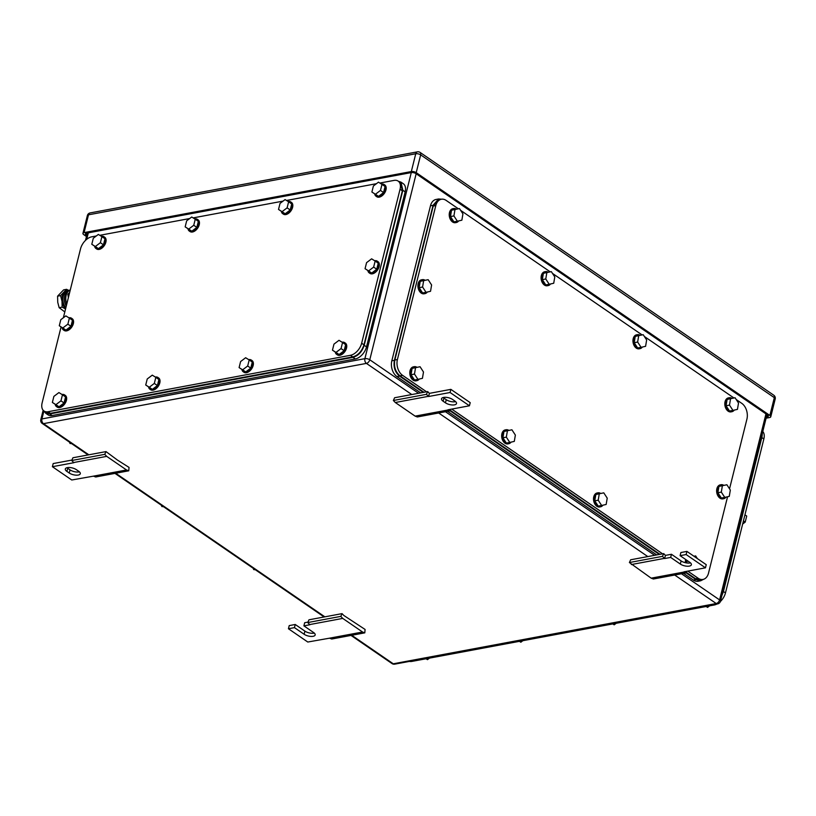 <?xml version="1.0" encoding="UTF-8"?>
<svg xmlns="http://www.w3.org/2000/svg" width="816" height="816" viewBox="0 0 816 816"><rect width="100%" height="100%" fill="white"/><g stroke="black" fill="none" stroke-linecap="round" stroke-linejoin="round"><path stroke-width="1.22" d="M342.047 613.632L340.802 616.386L342.74 618.406L362.569 632.012L364.793 632.849L365.089 629.452L343.76 615.427L342.047 613.632L308.978 619.803L307.734 622.557L309.907 624.74L303.899 625.862L304.684 622.72L307.938 622.108M362.569 632.012L329.501 638.183L331.724 639.02L364.793 632.849M314.293 633.073A6.518 2.693 -166 0 1 304.909 631.125L295.229 624.485L289.221 625.607L288.436 628.748L307.785 642.029L329.501 638.183M342.74 618.406L309.672 624.577M340.802 616.386L307.734 622.557M295.229 624.485L294.454 627.626L304.123 634.267A6.518 2.693 -166 0 0 310.825 636.409A6.518 2.693 -166 0 0 315.17 634.96A6.518 2.693 -166 0 0 313.568 632.502L303.899 625.862M288.436 628.748L294.454 627.626M705.463 567.824L686.123 554.543L686.899 551.402L706.248 564.682L705.463 567.824L683.992 571.832L686.46 572.832L653.392 579.003L651.168 578.167L629.401 562.53L630.646 559.786L663.714 553.615L665.428 555.4L664.642 558.542L662.47 556.359L663.714 553.615M629.401 562.53L662.47 556.359M631.339 564.55L664.408 558.379M686.46 572.832L686.593 571.343M651.168 578.167L684.236 571.996M686.899 551.402L680.891 552.524L680.105 555.665L686.123 554.543M665.428 555.4L671.446 554.278L670.66 557.42L680.33 564.07A6.518 2.693 -166 0 0 687.031 566.212A6.518 2.693 -166 0 0 691.376 564.764A6.518 2.693 -166 0 0 689.775 562.306L680.105 555.665M671.446 554.278L681.115 560.929A6.518 2.693 -166 0 0 690.499 562.877M664.642 558.542L670.66 557.42M429.389 393.363L450.86 389.365L470.21 402.645L469.424 405.787L447.953 409.795L450.422 410.795L417.353 416.966L415.13 416.129L395.301 402.512L393.363 400.493L394.607 397.749L427.676 391.578L429.389 393.363L428.604 396.505L426.431 394.322L427.676 391.578M393.363 400.493L426.431 394.322M395.301 402.512L428.369 396.341M450.422 410.795L450.544 409.306M415.13 416.129L448.198 409.958M450.86 389.365L450.075 392.506L469.424 405.787M428.604 396.505L450.075 392.506M452.574 399.463L454.9 401.064A6.518 2.693 -166 0 1 456.501 403.522A6.518 2.693 -166 0 1 452.146 404.971A6.518 2.693 -166 0 1 445.454 402.829L443.129 401.227A6.518 2.693 -166 0 1 441.527 398.769A6.518 2.693 -166 0 1 445.883 397.321A6.518 2.693 -166 0 1 452.574 399.463M443.19 397.514A6.518 2.693 -166 0 0 443.914 398.086L446.24 399.687A6.518 2.693 -166 0 0 455.624 401.635M106.009 451.595L104.764 454.349L106.702 456.368L126.531 469.975L128.755 470.812L129.05 467.415L117.392 460.03L106.009 451.595L72.94 457.766L71.696 460.52L73.868 462.703L52.397 466.711L53.183 463.57L71.9 460.071M126.531 469.975L93.463 476.146L95.686 476.983L128.755 470.812M52.397 466.711L71.747 479.992L93.463 476.146M106.702 456.368L73.634 462.539M104.764 454.349L71.696 460.52M69.248 473.025L66.922 471.434A6.518 2.693 -166 0 1 65.321 468.965A6.518 2.693 -166 0 1 69.676 467.517A6.518 2.693 -166 0 1 76.367 469.669L78.693 471.26A6.518 2.693 -166 0 1 80.294 473.719A6.518 2.693 -166 0 1 75.939 475.167A6.518 2.693 -166 0 1 69.248 473.025L70.033 469.883L67.708 468.282L66.922 471.434M66.983 467.721A6.518 2.693 -166 0 0 67.708 468.282M70.033 469.883A6.518 2.693 -166 0 0 79.417 471.832M766.102 418.19L769.631 417.537A3.56 1.469 14 0 0 770.763 416.803L775.2 398.993A3.56 3.56 0 0 0 773.762 395.209A3.56 2.173 124.5 0 1 774.323 397.657A3.56 1.469 14 0 1 775.2 398.993M770.763 416.803A3.56 1.469 14 0 0 769.886 415.456L416.211 172.666A3.56 1.469 14 0 0 411.315 171.554L84.068 232.621A3.56 1.469 14 0 0 82.936 233.356A3.56 1.469 14 0 0 83.813 234.692L86.465 236.518M86.7 235.549L86.261 235.253A3.56 1.469 14 0 1 85.384 233.906A3.56 1.469 14 0 1 86.516 233.172L411.193 172.594A3.56 1.469 14 0 1 416.089 173.706L767.438 414.905A3.56 1.469 14 0 1 768.315 416.242A3.56 1.469 14 0 1 767.183 416.976L766.367 417.129M61.057 326.971L42.136 402.849A11.852 7.232 -55.5 0 0 44.013 411.019A11.852 7.232 -55.5 0 0 48.113 411.723L350.452 355.307L352.777 356.898C358.153 355.307 361.886 351.278 363.977 344.821L402.359 190.862L400.483 182.692L398.157 181.101A11.852 7.232 -55.5 0 0 394.067 180.397L379.868 183.049M352.777 356.898L50.439 413.314L48.113 411.723M44.013 411.019L46.339 412.61L50.439 413.314M63.352 317.771L80.519 248.89A11.852 7.232 -55.5 0 1 91.718 236.813L96.329 235.957M99.766 235.314L189.7 218.535M193.137 217.892L283.06 201.113M286.498 200.471L376.421 183.692M350.452 355.307A11.852 7.232 -55.5 0 0 361.651 343.23L400.044 189.271A11.852 7.232 -55.5 0 0 398.157 181.101M249.196 359.948L245.647 357.724L240.608 361.549L239.098 367.598L245.728 371.943L250.777 368.118L252.287 362.08L249.196 359.948L247.687 365.996L250.777 368.118M247.687 365.996L242.638 369.821L239.098 367.598M242.638 369.821L245.728 371.943M248.696 359.642A7.109 4.345 124.5 0 1 251.267 360.04A7.109 4.345 124.5 0 1 252.389 364.936A7.109 4.345 124.5 0 1 248.39 370.913A7.109 4.345 124.5 0 1 243.219 371.759A7.109 4.345 124.5 0 1 241.924 369.546M251.267 360.04L252.042 360.57A7.109 4.345 124.5 0 1 253.164 365.466A7.109 4.345 124.5 0 1 249.166 371.443A7.109 4.345 124.5 0 1 243.984 372.29L243.219 371.759M342.557 342.526L339.017 340.303L333.968 344.128L332.459 350.176L339.099 354.521L344.148 350.696L345.647 344.658L342.557 342.526L341.047 348.575L344.148 350.696M341.047 348.575L335.998 352.4L332.459 350.176M335.998 352.4L339.099 354.521M342.057 342.22A7.109 4.345 124.5 0 1 344.627 342.618A7.109 4.345 124.5 0 1 345.76 347.514A7.109 4.345 124.5 0 1 341.761 353.491A7.109 4.345 124.5 0 1 336.58 354.338A7.109 4.345 124.5 0 1 335.284 352.124M344.627 342.618L345.403 343.148A7.109 4.345 124.5 0 1 346.535 348.044A7.109 4.345 124.5 0 1 342.536 354.022A7.109 4.345 124.5 0 1 337.355 354.868L336.58 354.338M381.99 184.385L378.451 182.162L373.402 185.987L371.892 192.025L378.522 196.381L383.571 192.556L385.081 186.507L381.99 184.385L380.48 190.424L383.571 192.556M380.48 190.424L375.431 194.249L371.892 192.025M375.431 194.249L378.522 196.381M381.49 184.069A7.109 4.345 124.5 0 1 384.061 184.467A7.109 4.345 124.5 0 1 385.193 189.373A7.109 4.345 124.5 0 1 381.184 195.34A7.109 4.345 124.5 0 1 376.013 196.197A7.109 4.345 124.5 0 1 374.717 193.973M384.061 184.467L384.836 184.997A7.109 4.345 124.5 0 1 385.958 189.904A7.109 4.345 124.5 0 1 381.959 195.871A7.109 4.345 124.5 0 1 376.788 196.727L376.013 196.197M288.619 201.807L285.08 199.583L280.031 203.408L278.521 209.447L285.161 213.802L290.21 209.977L291.72 203.929L288.619 201.807L287.12 207.845L290.21 209.977M287.12 207.845L282.071 211.67L278.521 209.447M282.071 211.67L285.161 213.802M288.13 201.491A7.109 4.345 124.5 0 1 290.69 201.889A7.109 4.345 124.5 0 1 291.822 206.795A7.109 4.345 124.5 0 1 287.824 212.762A7.109 4.345 124.5 0 1 282.642 213.619A7.109 4.345 124.5 0 1 281.357 211.395M290.69 201.889L291.465 202.419A7.109 4.345 124.5 0 1 292.597 207.325A7.109 4.345 124.5 0 1 288.599 213.292A7.109 4.345 124.5 0 1 283.417 214.149L282.642 213.619M195.259 219.218L191.719 217.005L186.67 220.83L185.161 226.868L191.801 231.224L196.85 227.399L198.349 221.35L195.259 219.218L193.749 225.267L196.85 227.399M193.749 225.267L188.7 229.092L185.161 226.868M188.7 229.092L191.801 231.224M194.759 218.912A7.109 4.345 124.5 0 1 197.329 219.31A7.109 4.345 124.5 0 1 198.461 224.216A7.109 4.345 124.5 0 1 194.463 230.183A7.109 4.345 124.5 0 1 189.281 231.04A7.109 4.345 124.5 0 1 187.986 228.817M197.329 219.31L198.104 219.841A7.109 4.345 124.5 0 1 199.237 224.747A7.109 4.345 124.5 0 1 195.228 230.714A7.109 4.345 124.5 0 1 190.057 231.571L189.281 231.04M155.825 377.369L152.286 375.146L147.237 378.971L145.727 385.019L152.368 389.365L157.417 385.54L158.926 379.501L155.825 377.369L154.316 383.418L157.417 385.54M154.316 383.418L149.267 387.243L145.727 385.019M149.267 387.243L152.368 389.365M155.326 377.063A7.109 4.345 124.5 0 1 157.896 377.461A7.109 4.345 124.5 0 1 159.028 382.357A7.109 4.345 124.5 0 1 155.03 388.334A7.109 4.345 124.5 0 1 149.848 389.181A7.109 4.345 124.5 0 1 148.563 386.968M157.896 377.461L158.671 377.992A7.109 4.345 124.5 0 1 159.803 382.888A7.109 4.345 124.5 0 1 155.805 388.865A7.109 4.345 124.5 0 1 150.623 389.711L149.848 389.181M375.156 261.049L371.617 258.825L366.568 262.65L365.058 268.699L371.698 273.044L376.747 269.219L378.247 263.18L375.156 261.049L373.646 267.097L376.747 269.219M373.646 267.097L368.597 270.922L365.058 268.699M368.597 270.922L371.698 273.044M374.656 260.743A7.109 4.345 124.5 0 1 377.227 261.14A7.109 4.345 124.5 0 1 378.359 266.036A7.109 4.345 124.5 0 1 374.36 272.014A7.109 4.345 124.5 0 1 369.179 272.86A7.109 4.345 124.5 0 1 367.883 270.647M377.227 261.14L378.002 261.671A7.109 4.345 124.5 0 1 379.134 266.567A7.109 4.345 124.5 0 1 375.136 272.544A7.109 4.345 124.5 0 1 369.954 273.391L369.179 272.86M69.38 318.107L65.841 315.884L60.792 319.709L59.282 325.757L65.923 330.103L70.972 326.278L72.471 320.229L69.38 318.107L67.871 324.156L70.972 326.278M67.871 324.156L62.822 327.981L59.282 325.757M62.822 327.981L65.923 330.103M68.881 317.791A7.109 4.345 124.5 0 1 71.451 318.189A7.109 4.345 124.5 0 1 72.583 323.095A7.109 4.345 124.5 0 1 68.585 329.072A7.109 4.345 124.5 0 1 63.403 329.919A7.109 4.345 124.5 0 1 62.108 327.695M71.451 318.189L72.226 318.73A7.109 4.345 124.5 0 1 73.358 323.626A7.109 4.345 124.5 0 1 69.35 329.603A7.109 4.345 124.5 0 1 64.178 330.449L63.403 329.919M101.898 236.64L98.348 234.427L93.299 238.252L91.8 244.29L98.43 248.645L103.479 244.82L104.989 238.772L101.898 236.64L100.388 242.689L103.479 244.82M100.388 242.689L95.339 246.514L91.8 244.29M95.339 246.514L98.43 248.645M101.398 236.334A7.109 4.345 124.5 0 1 103.969 236.732A7.109 4.345 124.5 0 1 105.091 241.628A7.109 4.345 124.5 0 1 101.092 247.605A7.109 4.345 124.5 0 1 95.911 248.462A7.109 4.345 124.5 0 1 94.625 246.238M103.969 236.732L104.744 237.262A7.109 4.345 124.5 0 1 105.866 242.168A7.109 4.345 124.5 0 1 101.867 248.135A7.109 4.345 124.5 0 1 96.686 248.992L95.911 248.462M62.465 394.791L58.925 392.567L53.876 396.392L52.367 402.441L59.007 406.786L64.046 402.961L65.555 396.923L62.465 394.791L60.955 400.84L64.046 402.961M60.955 400.84L55.906 404.665L52.367 402.441M55.906 404.665L59.007 406.786M61.965 394.485A7.109 4.345 124.5 0 1 64.535 394.883A7.109 4.345 124.5 0 1 65.668 399.779A7.109 4.345 124.5 0 1 61.659 405.756A7.109 4.345 124.5 0 1 56.488 406.603A7.109 4.345 124.5 0 1 55.192 404.389M64.535 394.883L65.311 395.413A7.109 4.345 124.5 0 1 66.433 400.309A7.109 4.345 124.5 0 1 62.434 406.286A7.109 4.345 124.5 0 1 57.263 407.133L56.488 406.603M43.942 410.958L45.696 413.233L49.786 413.936L352.991 357.357C358.357 355.766 362.09 351.737 364.191 345.28L402.839 190.281L400.952 182.111L398.432 181.295M45.696 413.233L48.011 414.824A11.852 7.232 -55.5 0 0 52.112 415.528L355.307 358.948A11.852 7.232 -55.5 0 0 366.517 346.882L405.154 191.872A11.852 7.232 -55.5 0 0 403.277 183.702L400.952 182.111M409.459 661.399A11.852 7.232 124.5 0 0 411.937 661.399L714.275 604.982A11.852 7.232 124.5 0 0 716.989 604.013M762.787 431.491A11.852 7.232 124.5 0 1 763.858 438.957L725.475 592.916A11.852 7.232 124.5 0 1 720.375 601.535M709.583 605.86L707.564 607.4L706.136 606.502M707.564 607.4L706.238 606.492M616.213 623.281L614.193 624.821L612.775 623.924M614.193 624.821L612.867 623.903M522.852 640.703L520.832 642.233L519.415 641.345M520.832 642.233L519.506 641.325M744.947 514.825L746.711 516.049L745.212 522.097L743.437 520.873M742.652 524.035L745.212 522.097M429.491 658.124L427.462 659.654L426.044 658.767M427.462 659.654L426.146 658.747M762.379 433.123L762.011 436.774L723.364 591.773L721.854 595.639M253.123 568.222L253.776 569.629L255.326 569.731M253.776 569.629L254.878 569.425M161.262 505.155L161.905 506.573L163.465 506.665M161.905 506.573L163.016 506.369M69.401 442.099L70.043 443.506L71.604 443.608M70.043 443.506L71.155 443.302M458.357 208.784L446.148 200.41A11.852 8.007 79.4 0 0 441.364 199.237A11.852 8.007 79.4 0 0 435.805 205.571L397.412 359.53A11.852 8.007 79.4 0 0 402.543 375.319L426.544 391.792M698.17 578.258L695.599 578.738L700.383 579.921L702.964 579.442A11.852 8.007 79.4 0 1 698.17 578.258L687.776 571.118M662.582 553.829L451.738 409.081M702.964 579.442A11.852 8.007 79.4 0 0 708.523 573.097L727.566 496.75M736.226 399.544L741.785 403.359A11.852 8.007 79.4 0 1 746.915 419.138L729.535 488.825M460.642 210.355L550.219 271.85M552.503 273.421L642.08 334.907M644.365 336.478L733.941 397.973M695.599 578.738L686.491 572.495M660.001 554.309L450.452 410.448M423.963 392.272L399.962 375.799L402.543 375.319M397.412 359.53L394.842 360.009C393.71 366.69 395.423 371.953 399.962 375.799M394.842 360.009L433.225 206.05L435.805 205.571M441.364 199.237L438.794 199.716L433.225 206.05M511.918 429.787L503.972 431.45L511.918 429.787L515.365 435.081L514.294 441.395L509.786 442.425L506.338 437.131L507.399 430.817M509.786 442.425L506.348 443.068L502.901 437.774L503.972 431.45M506.338 437.131L502.901 437.774M511.081 442.129A7.109 4.804 -100.6 0 1 508.715 443.741A7.109 4.804 -100.6 0 1 502.636 434.183A7.109 4.804 -100.6 0 1 506.114 429.757A7.109 4.804 -100.6 0 1 508.827 430.358M508.715 443.741L507.858 443.894A7.109 4.804 -100.6 0 1 501.779 434.347A7.109 4.804 -100.6 0 1 505.247 429.91L506.114 429.757M603.779 492.844L595.833 494.516L603.779 492.844L607.226 498.137L606.155 504.461L601.647 505.481L598.199 500.198L599.27 493.874M601.647 505.481L598.21 506.124L594.762 500.83L595.833 494.516M598.199 500.198L594.762 500.83M602.942 505.186A7.109 4.804 -100.6 0 1 600.586 506.797A7.109 4.804 -100.6 0 1 594.507 497.25A7.109 4.804 -100.6 0 1 597.975 492.813A7.109 4.804 -100.6 0 1 600.688 493.425M600.586 506.797L599.719 506.96A7.109 4.804 -100.6 0 1 593.64 497.413A7.109 4.804 -100.6 0 1 597.118 492.976L597.975 492.813M643.212 334.703L635.256 336.365L643.212 334.703L646.649 339.986L645.589 346.31L641.08 347.33L637.633 342.047L638.693 335.723M641.08 347.33L637.643 347.973L634.195 342.689L635.256 336.365M637.633 342.047L634.195 342.689M642.376 347.045A7.109 4.804 -100.6 0 1 640.009 348.646A7.109 4.804 -100.6 0 1 633.93 339.099A7.109 4.804 -100.6 0 1 637.408 334.672A7.109 4.804 -100.6 0 1 640.121 335.274M640.009 348.646L639.152 348.809A7.109 4.804 -100.6 0 1 633.073 339.262A7.109 4.804 -100.6 0 1 636.541 334.825L637.408 334.672M551.341 271.636L543.395 273.309L551.341 271.636L554.788 276.93L553.727 283.244L549.219 284.274L545.771 278.98L546.832 272.666M549.219 284.274L545.782 284.917L542.334 279.623L543.395 273.309M545.771 278.98L542.334 279.623M550.514 283.978A7.109 4.804 -100.6 0 1 548.148 285.59A7.109 4.804 -100.6 0 1 542.069 276.043A7.109 4.804 -100.6 0 1 545.537 271.606A7.109 4.804 -100.6 0 1 548.26 272.218M548.148 285.59L547.291 285.753A7.109 4.804 -100.6 0 1 541.212 276.196A7.109 4.804 -100.6 0 1 544.68 271.769L545.537 271.606M459.479 208.58L451.534 210.242L459.479 208.58L462.927 213.863L461.866 220.187L457.358 221.207L453.91 215.924L454.971 209.6M457.358 221.207L453.92 221.85L450.473 216.566L451.534 210.242M453.91 215.924L450.473 216.566M458.653 220.912A7.109 4.804 -100.6 0 1 456.287 222.523A7.109 4.804 -100.6 0 1 450.208 212.976A7.109 4.804 -100.6 0 1 453.676 208.539A7.109 4.804 -100.6 0 1 456.399 209.151M456.287 222.523L455.43 222.686A7.109 4.804 -100.6 0 1 449.351 213.139A7.109 4.804 -100.6 0 1 452.819 208.702L453.676 208.539M420.056 366.721L412.111 368.393L420.056 366.721L423.494 372.014L422.433 378.328L417.925 379.358L414.477 374.065L415.538 367.751M417.925 379.358L414.487 380.001L411.04 374.707L412.111 368.393M414.477 374.065L411.04 374.707M419.22 379.063A7.109 4.804 -100.6 0 1 416.854 380.674A7.109 4.804 -100.6 0 1 410.774 371.127A7.109 4.804 -100.6 0 1 414.253 366.69A7.109 4.804 -100.6 0 1 416.966 367.302M416.854 380.674L415.997 380.837A7.109 4.804 -100.6 0 1 409.918 371.29A7.109 4.804 -100.6 0 1 413.386 366.853L414.253 366.69M726.883 484.755L718.937 486.418L726.883 484.755L730.33 490.039L729.269 496.363L724.761 497.383L721.313 492.099L722.374 485.775M724.761 497.383L721.324 498.025L717.876 492.742L718.937 486.418M721.313 492.099L717.876 492.742M726.056 497.097A7.109 4.804 -100.6 0 1 723.69 498.698A7.109 4.804 -100.6 0 1 717.611 489.151A7.109 4.804 -100.6 0 1 721.079 484.724A7.109 4.804 -100.6 0 1 723.802 485.326M723.69 498.698L722.833 498.862A7.109 4.804 -100.6 0 1 716.754 489.314A7.109 4.804 -100.6 0 1 720.222 484.877L721.079 484.724M428.155 279.684L420.209 281.347L428.155 279.684L431.603 284.968L430.542 291.292L426.034 292.312L422.586 287.028L423.647 280.704M426.034 292.312L422.596 292.954L419.149 287.671L420.209 281.347M422.586 287.028L419.149 287.671M427.329 292.026A7.109 4.804 -100.6 0 1 424.963 293.627A7.109 4.804 -100.6 0 1 418.883 284.08A7.109 4.804 -100.6 0 1 422.351 279.653A7.109 4.804 -100.6 0 1 425.075 280.255M424.963 293.627L424.106 293.791A7.109 4.804 -100.6 0 1 418.027 284.243A7.109 4.804 -100.6 0 1 421.495 279.806L422.351 279.653M735.073 397.759L727.127 399.432L735.073 397.759L738.521 403.053L737.45 409.367L732.941 410.397L729.494 405.103L730.555 398.789M732.941 410.397L729.504 411.04L726.056 405.746L727.127 399.432M729.494 405.103L726.056 405.746M734.237 410.101A7.109 4.804 -100.6 0 1 731.87 411.713A7.109 4.804 -100.6 0 1 725.791 402.166A7.109 4.804 -100.6 0 1 729.269 397.729A7.109 4.804 -100.6 0 1 731.983 398.341M731.87 411.713L731.014 411.876A7.109 4.804 -100.6 0 1 724.934 402.319A7.109 4.804 -100.6 0 1 728.402 397.892L729.269 397.729M697.384 558.593L695.64 555.91L694.018 556.277M695.64 555.91L693.937 556.226M686.786 562.969L687.194 560.531M686.287 562.887A7.109 4.804 -100.6 0 1 686.368 560.306A7.109 4.804 -100.6 0 1 686.419 560M685.399 562.703A7.109 4.804 -100.6 0 1 685.501 560.47A7.109 4.804 -100.6 0 1 685.726 559.521M441.527 199.206L438.61 198.971L433.051 205.316L394.403 360.325C393.271 366.996 394.985 372.259 399.524 376.105L423.259 392.404M450.136 410.846L659.297 554.441M686.174 572.883L695.936 579.584L700.72 580.768L703.606 579.278M683.594 573.362L693.355 580.064A11.852 8.007 79.4 0 0 698.139 581.247L700.72 580.768M656.727 554.921L447.556 411.325M420.679 392.884L396.953 376.584L399.524 376.105M438.61 198.971L436.04 199.461A11.852 8.007 79.4 0 0 430.471 205.795L391.823 360.805A11.852 8.007 79.4 0 0 396.953 376.584M68.35 297.697L67.881 294.26L69.676 292.383M69.278 293.995L67.881 294.26M68.105 290.741A10.078 6.803 79.4 0 0 64.229 292.352A10.078 6.803 79.4 0 0 62.006 301.257A10.078 6.803 79.4 0 0 62.036 301.492A10.078 6.803 79.4 0 0 65.586 308.795M68.748 290.425L66.586 289.323L63.597 289.884L57.579 296.177L57.742 302.287L59.15 307.693L64.811 311.926M59.15 307.693L62.149 307.132L65.545 308.948M57.579 296.177L60.568 295.627L62.006 301.257L62.149 307.132M66.586 289.323L60.568 295.627M70.258 290.047L69.656 290.159A10.22 6.905 79.4 0 0 64.852 295.627A10.22 6.905 79.4 0 0 66.31 305.878M70.247 290.108A10.22 6.905 79.4 0 0 66.147 295.382A10.22 6.905 79.4 0 0 66.8 303.94M64.841 295.688A9.017 6.089 79.4 0 0 65.963 305.449A9.017 6.089 79.4 0 0 66.29 305.98M65.861 307.673A9.364 6.324 -100.6 0 1 64.566 305.867A9.364 6.324 -100.6 0 1 67.034 291.557M304.909 631.125L304.123 634.267M681.115 560.929L680.33 564.07M446.24 399.687L445.454 402.829M443.914 398.086L443.129 401.227M43.146 410.234L40.8 419.659A3.56 1.469 14 0 1 41.932 418.924L43.921 410.948M86.71 239.302L88.322 232.835M88.832 454.798L43.462 423.657A3.56 2.407 79.4 0 1 41.932 418.924L364.885 358.663L411.284 172.574M40.8 419.659A3.56 3.56 0 0 0 42.238 423.453A3.56 2.173 -55.5 0 0 43.462 423.657L366.425 363.395A3.56 2.407 79.4 0 1 364.885 358.663A3.56 1.469 14 0 1 369.781 359.774L416.16 173.757M411.784 394.546L366.425 363.395A3.56 2.173 124.5 0 0 369.781 359.774L418.577 393.271M445.444 411.723L654.616 555.308M681.493 573.76L719.59 599.913L765.969 413.896M674.699 575.025L716.224 603.534A3.56 2.407 79.4 0 0 717.662 603.891A3.56 3.56 0 0 0 720.457 601.249A3.56 1.469 -166 0 0 719.59 599.913A3.56 2.173 -55.5 0 1 716.224 603.534L393.271 663.796A3.56 2.407 79.4 0 0 394.709 664.153L717.662 603.891M438.661 412.988L647.822 556.583M394.709 664.153A3.56 3.56 0 0 1 392.037 663.581A3.56 2.173 124.5 0 0 393.271 663.796L351.747 635.287M324.87 616.845L115.699 473.249M416.211 172.666L420.658 154.867A3.56 2.173 124.5 0 0 420.087 152.419A3.56 3.56 0 0 0 417.425 151.847L90.178 212.915A3.56 2.407 79.4 0 0 88.505 214.812L415.752 153.755A3.56 1.469 14 0 1 420.658 154.867L774.323 397.657L769.886 415.456M417.425 151.847A3.56 2.407 79.4 0 0 415.752 153.755L411.315 171.554M84.068 232.621L88.505 214.812A3.56 1.469 14 0 0 87.373 215.546L82.936 233.356M767.183 416.976L767.662 415.069M86.261 235.253L86.792 233.121M402.359 190.862L400.044 189.271M363.977 344.821L361.651 343.23M52.112 415.528L49.786 413.936M355.307 358.948L352.991 357.357M366.517 346.882L364.191 345.28M405.154 191.872L402.839 190.281M713.745 604.625L714.275 604.982M723.435 591.508L725.475 592.916M411.937 661.399L411.397 661.031M761.818 437.549L763.858 438.957M430.471 205.795L433.051 205.316M391.823 360.805L394.403 360.325M693.355 580.064L695.936 579.584M85.496 240.383L87.332 233.019M720.457 601.249L766.999 414.599M392.037 663.581L351.013 635.419M324.146 616.978L114.974 473.382M88.108 454.94L42.238 423.453M420.087 152.419L773.762 395.209M90.178 212.915A3.56 3.56 0 0 0 87.373 215.546"/></g></svg>
